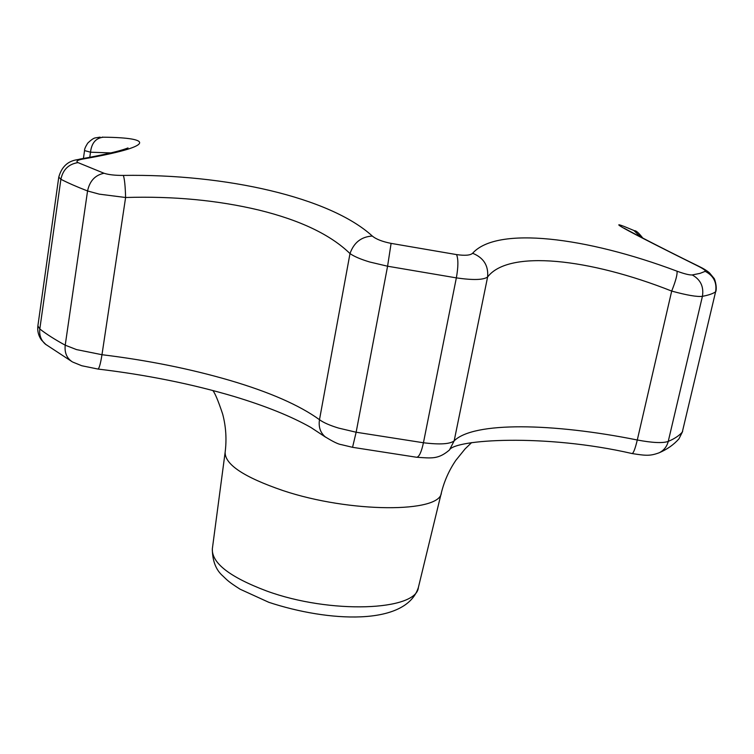 <?xml version="1.0" encoding="UTF-8"?>
<svg xmlns="http://www.w3.org/2000/svg" width="754" height="754" viewBox="0 0 754 754"><rect width="100%" height="100%" fill="white"/><g stroke="black" fill="none" stroke-linecap="round" stroke-linejoin="round"><path stroke-width="1.13" d="M102.186 137.115L103.298 137.2C154.57 137.69 154.956 146.53 82.742 159.075C77.238 160.121 75.664 161.299 78.011 162.61L104.043 173.26C108.576 174.739 115.004 175.456 123.336 175.418C225.484 173.769 329.913 197.294 372.316 236.049C376.086 239.207 382.353 241.648 391.1 243.382L456.575 254.598C465.011 255.804 470.355 255.361 472.617 253.269C496.839 225.983 585.839 236.907 677.007 271.186C684.434 273.9 689.505 275.153 692.238 274.946C700.579 279.602 703.972 286.727 702.417 296.331L668.242 441.42C674.67 438.649 679.354 435.539 682.295 432.099L715.593 291.817C712.982 293.655 708.6 295.163 702.417 296.331C697.139 296.991 686.894 295.238 671.691 291.072C589.326 258.452 508.582 249.442 487.612 276.972C483.521 279.988 473.097 280.29 456.349 277.877L387.584 266.219L369.696 261.996C360.695 259.291 354.126 256.483 349.997 253.58C330.591 234.711 300.233 220.215 258.952 210.083C217.68 200.244 173.241 196.049 125.607 197.501L99.283 194.155L87.558 190.969C76.776 186.785 67.888 182.892 60.885 179.282L58.774 177.086L37.879 325.916L39.811 328.989C46.437 334.154 54.901 339.554 65.221 345.191L76.503 349.592L101.978 354.71C147.699 360.289 190.394 368.876 230.055 380.459C269.715 392.165 299.526 405.247 319.489 419.695C323.475 422.636 329.875 425.445 338.678 428.112L356.142 432.231L352.552 447.311M110.791 152.921L90.508 152.195L84.552 150.583L83.421 158.453M692.238 274.946L700.004 273.382L705.197 271.336C705.885 270.573 703.341 268.754 697.573 265.86C630.966 232.779 606.593 219.687 624.453 226.577L633.85 230.46L640.853 237.114M58.784 177.086C63.854 158.896 78.048 160.178 79.575 159.141L82.742 159.075M89.773 157.294L90.508 152.195C91.592 143.043 95.862 138.048 103.298 137.2M123.336 175.418C124.533 178.821 125.296 186.181 125.607 197.501L101.978 354.71C100.536 363.711 99.208 368.489 97.973 369.055C146.578 374.861 191.884 383.984 233.863 396.416C265.596 406.001 291.28 416.349 310.912 427.48L325.775 437.282M372.316 236.049C361.307 236.718 353.862 242.562 349.997 253.58L319.489 419.695C318.395 426.849 320.29 432.551 325.153 436.802C333.014 441.693 338.452 444.313 341.449 444.662L352.58 447.32L416.698 457.273C431.552 458.14 438.083 459.629 449.422 450.025C454.106 439.563 544.605 433.371 632.135 453.559C646.301 455.784 650.146 456.066 659.175 452.777C667.233 449.318 673.84 444.643 679.005 438.762L678.553 439.29M472.617 253.269C483.578 257.679 488.583 265.587 487.612 276.972L454.172 440.845C473.625 421.571 552.475 422.956 637.29 439.997L671.691 291.072C675.725 280.969 677.497 274.333 677.007 271.186M697.573 265.86L698.817 266.294C656.31 245.502 621.616 227.039 624.397 228.273M266.501 590.938C330.082 614.359 416.613 610.863 418.385 587.441C406.001 626.395 327.952 621.899 268.782 602.295L240.102 589.204C228.057 581.541 227.218 580.109 222.864 575.99C215.936 569.996 212.421 560.957 212.336 548.874C211.685 563.049 229.744 577.074 266.501 590.938M78.011 162.61C68.642 164.07 62.94 169.631 60.885 179.282L39.811 328.989C39.123 335.181 40.97 340.233 45.363 344.154L72.233 361.788C66.767 358.225 64.429 352.683 65.221 345.191L87.558 190.969C89.66 180.988 95.155 175.079 104.043 173.26M418.385 587.441L441.382 492.701C440.666 512.984 350.28 513.125 282.948 490.562C244.07 477.235 224.796 464.464 225.144 452.23C226.784 439.224 225.955 426.491 222.656 414.05C218.189 400.694 214.899 392.843 212.798 390.506M391.1 243.382L387.584 266.219L356.142 432.231L423.437 442.758L456.349 277.877C458.319 266.973 458.385 259.206 456.575 254.598M682.662 431.411L679.005 438.762L682.295 432.099L715.593 291.817C717.082 282.562 713.614 275.728 705.197 271.336M416.698 457.273C419.177 456.886 421.42 452.051 423.437 442.758C439.818 444.756 450.063 444.115 454.172 440.845L449.422 450.025M632.135 453.559C633.492 453.135 635.207 448.611 637.29 439.997C652.446 442.852 662.757 443.324 668.242 441.42C666.885 446.66 663.869 450.44 659.175 452.777M37.879 325.916C37.266 331.081 38.482 335.803 41.508 340.082L45.994 344.644M97.973 369.055L81.8 365.756L72.78 362.09M212.336 548.874L225.144 452.23M441.382 492.701C444.313 480.958 449.139 470.157 455.878 460.298L465.152 448.828L471.627 442.598M79.952 159.075C120.621 151.903 127.294 148.048 128.02 147.944M100.122 137.134L95.183 137.916C93.543 138.199 91.055 139.942 87.709 143.156C85.438 146.794 84.391 149.273 84.552 150.583M715.895 291.412C717.233 285.898 714.255 277.915 714.038 278.358L709.523 272.92C706.998 270.714 703.425 268.509 698.817 266.294M634.5 230.743C635.999 230.46 638.789 232.939 642.86 238.16"/></g></svg>
